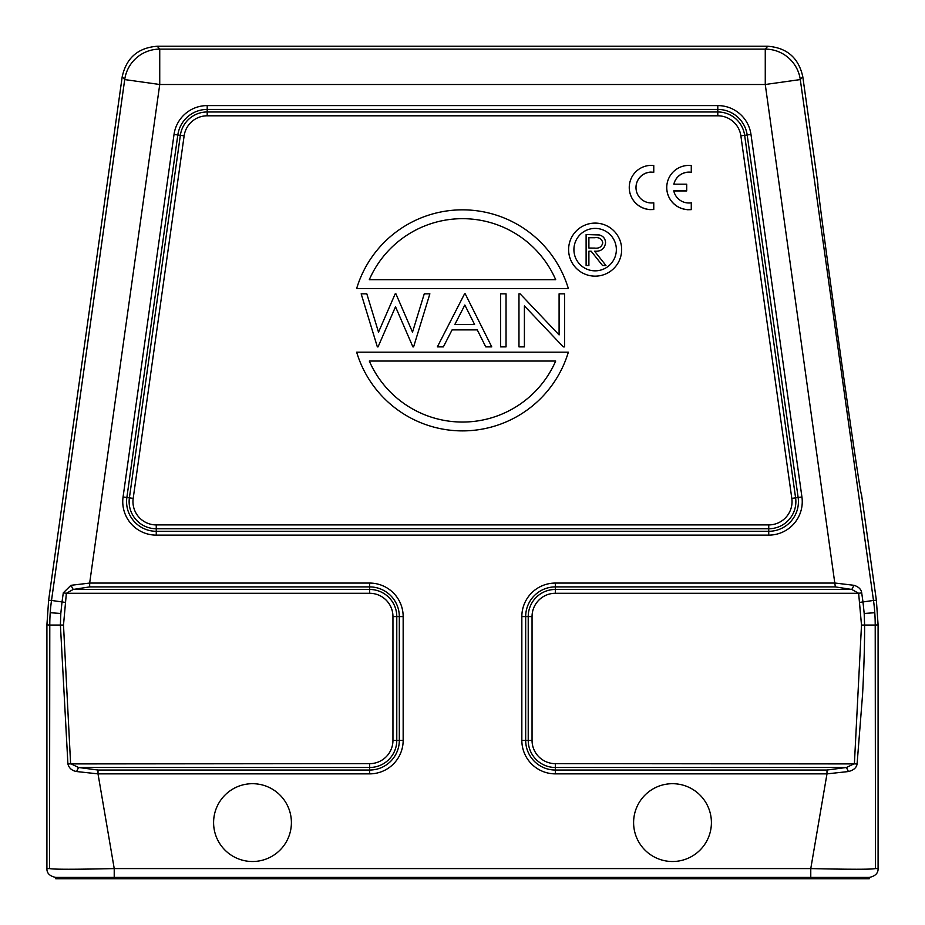 <?xml version="1.0" encoding="UTF-8"?>
<svg xmlns="http://www.w3.org/2000/svg" width="925" height="925" viewBox="0 0 925 925"><rect width="100%" height="100%" fill="white"/><g stroke="black" fill="none" stroke-linecap="round" stroke-linejoin="round"><path stroke-width="1.39" d="M711.406 822.603A38.908 38.908 0 0 0 672.51 783.695A38.908 38.908 0 0 0 633.602 822.603A38.908 38.908 0 0 0 672.51 861.51A38.908 38.908 0 0 0 711.406 822.603M291.398 822.603A38.908 38.908 0 0 0 252.49 783.695A38.908 38.908 0 0 0 213.594 822.603A38.908 38.908 0 0 0 252.49 861.51A38.908 38.908 0 0 0 291.398 822.603M594.555 248.085L588.89 248.039L588.89 237.725L594.694 237.725C599.122 237.135 601.817 238.835 602.776 242.812C601.817 246.883 599.076 248.64 594.555 248.085M586.115 265.498L588.89 265.498L588.89 251.207L591.156 251.207L602.522 265.498L605.956 265.498L594.59 251.207C600.972 251.612 604.638 248.813 605.563 242.824C605.355 238.638 603.273 236.025 599.319 234.962L586.115 234.545L586.115 265.498M599.319 234.962C603.262 236.002 605.332 238.627 605.563 242.824M573.916 249.623A21.217 21.217 0 0 1 595.133 228.406A21.217 21.217 0 0 1 616.351 249.623A21.217 21.217 0 0 1 595.133 270.84A21.217 21.217 0 0 1 573.916 249.623M621.658 249.623A26.524 26.524 0 0 0 595.133 223.098A26.524 26.524 0 0 0 568.609 249.623A26.524 26.524 0 0 0 595.133 276.147A26.524 26.524 0 0 0 621.658 249.623M369.306 279.685A101.681 101.681 0 0 1 555.694 279.685L369.306 279.685M568.343 288.531L356.657 288.531A110.526 110.526 0 0 1 568.343 288.531M555.694 361.039A101.681 101.681 0 0 1 369.306 361.039L555.694 361.039M356.657 352.194L568.343 352.194A110.526 110.526 0 0 1 356.657 352.194M500.598 346.887L506.044 346.887L506.044 293.838L500.598 293.838L500.598 346.887M524.406 346.887L524.406 305.909L563.29 346.887L564.539 346.887L564.539 293.838L559.093 293.838L559.093 334.919L520.116 293.838L518.971 293.838L518.971 346.887L524.406 346.887M454.869 324.444L464.836 305.019L474.56 324.444L454.869 324.444M464.558 293.838L437.352 346.887L443.364 346.887L452.082 329.878L477.265 329.878L485.764 346.887L491.765 346.887L465.229 293.838L464.558 293.838M377.354 346.887L378.047 346.887L395.518 306.753L412.908 346.887L413.602 346.887L429.871 293.838L424.263 293.838L412.515 332.144L395.923 293.838L395.195 293.838L378.51 332.167L366.82 293.838L361.166 293.838L377.354 346.887M854.041 585.317L835.333 583.074L555.347 583.074A33.497 33.497 0 0 0 521.839 616.582L521.839 740.37A33.497 33.497 0 0 0 555.347 773.867L555.347 770.039L826.985 770.039L846.468 767.484L854.399 763.657L861.499 625.057L858.643 593.283L861.707 592.856C861.233 589.329 858.678 586.82 854.041 585.317L851.786 589.456L858.643 593.283L555.347 593.283A23.287 23.287 0 0 0 532.048 616.582L532.048 740.37A23.287 23.287 0 0 0 555.347 763.657L857.105 763.911M555.347 593.283L555.347 589.456L851.786 589.456L835.333 586.901L765.264 84.499L800.287 79.573A35.37 35.37 -139 0 0 765.264 49.129L159.736 49.129A35.37 35.37 139 0 0 124.713 79.573L159.736 84.499L89.667 583.074L70.959 585.317L63.293 592.856L66.357 593.283L73.214 589.456L89.667 586.901L89.667 583.074L369.653 583.074A33.497 33.497 0 0 1 403.161 616.582L403.161 740.37A33.497 33.497 0 0 1 369.653 773.867L98.015 773.867L114.226 868.587C74.971 869.465 53.407 869.465 49.534 868.587L49.788 625.057L60.403 625.057L67.907 763.911C68.993 768.132 71.896 770.675 76.59 771.543L78.532 767.484L98.015 770.039L369.653 770.039L369.653 773.867M861.499 625.057L875.212 625.057A176.848 176.837 -94 0 0 874.784 612.72L864.193 613.472L864.597 625.057C864.655 645.095 863.973 668.289 862.562 694.617L857.093 763.911C856.538 767.692 853.636 770.236 848.41 771.543L846.468 767.484L555.347 767.484L555.347 763.657M56.703 877.42L55.754 877.42L55.754 878.75L866.621 878.75L866.621 877.42L869.246 877.42L869.246 878.75L866.621 878.75M49.534 868.587L46.909 868.587C46.759 873.212 49.707 876.16 55.754 877.42L866.621 877.42L810.774 877.42L810.786 878.75M848.41 771.543L826.985 773.867L810.774 868.587C850.029 869.465 871.593 869.465 875.466 868.587L875.212 625.057L878.091 624.861L878.091 868.587L875.466 868.587M869.246 877.42C875.293 876.16 878.241 873.212 878.091 868.587M856.284 869.246L847.763 869.199M73.699 877.42L58.379 877.42L58.379 878.75M767.762 46.25L157.238 46.25L159.736 49.129L159.736 84.499L765.264 84.499L765.264 49.129L767.762 46.25C786.967 47.742 798.633 57.882 802.784 76.694L817.92 184.387C815.133 177.137 860.793 502.09 861.487 494.355L876.368 600.244L878.091 624.861M48.632 600.244L122.216 76.694L124.713 79.573L51.511 600.452L48.632 600.244L46.909 624.861L49.788 625.057A176.848 176.837 94 0 1 50.216 612.72L60.807 613.472L60.403 625.057L63.501 625.057L70.601 763.657L78.532 767.484L369.653 767.484A27.114 27.114 0 0 0 396.779 740.37L396.779 616.582A27.114 27.114 0 0 0 369.653 589.456L369.653 593.283L66.357 593.283L63.501 625.057M369.653 593.283A23.287 23.287 0 0 1 392.952 616.582L392.952 740.37A23.287 23.287 0 0 1 369.653 763.657L67.895 763.911M65.085 602.36L62.021 601.932L60.807 613.472M157.238 46.25C138.033 47.742 126.367 57.882 122.216 76.694M864.193 613.472L862.979 601.932L873.489 600.452L800.287 79.573L802.784 76.694M46.909 868.587L46.909 624.861M98.015 770.039L98.015 773.867L76.59 771.543M70.959 585.317L73.214 589.456L369.653 589.456L369.653 586.901A29.669 29.669 0 0 1 399.322 616.582L399.322 740.37L392.952 740.37M629.254 187.486L629.254 187.555A22.108 22.108 -0 0 0 650.009 209.617L653.767 209.524L653.767 202.783A15.436 15.436 180 0 1 635.995 187.521A15.436 15.436 180 0 1 650.772 172.096L653.767 172.258L653.767 165.506A22.108 22.108 -0 0 0 629.254 187.486A22.108 22.108 -0 0 0 650.009 209.547L653.767 209.455M635.995 187.555A15.436 15.436 -0 0 1 650.772 172.166L650.772 172.096M650.772 172.166L653.767 172.258M687.518 209.732L691.276 209.64L691.276 202.806A15.471 15.471 180 0 1 673.77 190.874M673.793 190.932L686.708 190.932L686.708 184.179L673.862 184.179A15.436 15.436 180 0 1 691.276 172.304L691.276 165.552A22.108 22.108 -0 0 0 666.752 187.521A22.108 22.108 -0 0 0 687.518 209.582M673.782 190.862L686.708 190.862M673.886 184.179A15.436 15.436 -0 0 1 691.276 172.374L691.276 172.304M687.518 209.663L691.276 209.57M666.752 187.521L666.752 187.59A22.108 22.108 -0 0 0 687.518 209.651M768.744 524.914A23.287 23.287 0 0 0 791.812 498.39L740.867 135.848A23.287 23.287 0 0 0 717.8 115.798L207.2 115.798A23.287 23.287 0 0 0 184.133 135.848L133.188 498.39A23.287 23.287 0 0 0 156.256 524.914L768.744 524.914L768.744 535.124L156.256 535.124A33.497 33.497 0 0 1 123.071 496.968L174.027 134.437L177.82 134.969L126.864 497.5L123.071 496.968M156.256 535.124L156.256 531.297A29.669 29.669 0 0 1 126.864 497.5L129.396 497.858L180.352 135.316L184.133 135.848M740.867 135.848L744.648 135.316L795.604 497.858L798.136 497.5L747.18 134.969L750.973 134.437L801.929 496.968L798.136 497.5A29.669 29.669 0 0 1 768.744 531.297L156.256 531.297L156.256 528.742L768.744 528.742A27.114 27.114 0 0 0 795.604 497.858L791.812 498.39M801.929 496.968A33.497 33.497 0 0 1 768.744 535.124M174.027 134.437A33.497 33.497 0 0 1 207.2 105.589L717.8 105.589L717.8 111.971L207.2 111.971L207.2 109.427L717.8 109.427A29.669 29.669 0 0 1 747.18 134.969L744.648 135.316A27.114 27.114 0 0 0 717.8 111.971L717.8 115.798M133.188 498.39L129.396 497.858A27.114 27.114 0 0 0 156.256 528.742L156.256 524.914M207.2 115.798L207.2 111.971A27.114 27.114 0 0 0 180.352 135.316L177.82 134.969A29.669 29.669 0 0 1 207.2 109.427L207.2 105.589M717.8 105.589A33.497 33.497 0 0 1 750.973 134.437M521.839 740.37L525.678 740.37A29.669 29.669 0 0 0 555.347 770.039L555.347 767.484A27.114 27.114 0 0 1 528.221 740.37L525.678 740.37L525.678 616.582L532.048 616.582M521.839 616.582L525.678 616.582A29.669 29.669 0 0 1 555.347 586.901L555.347 589.456A27.114 27.114 0 0 0 528.221 616.582L528.221 740.37L532.048 740.37M555.347 583.074L555.347 586.901L835.333 586.901M114.214 878.75L114.226 868.587L810.774 868.587L810.774 877.42M63.293 592.856L62.021 601.932L51.511 600.452A176.848 176.837 94 0 0 50.216 612.72M876.368 600.244L873.489 600.452A176.848 176.837 -94 0 1 874.784 612.72M861.707 592.856L862.979 601.932L859.915 602.36M555.347 773.867L826.985 773.867L826.985 770.039M89.667 586.901L369.653 586.901L369.653 583.074M392.952 616.582L403.161 616.582M369.653 763.657L369.653 770.039A29.669 29.669 0 0 0 399.322 740.37L403.161 740.37M74.902 877.42L114.226 877.42M847.832 877.42L858.481 877.42"/></g></svg>
